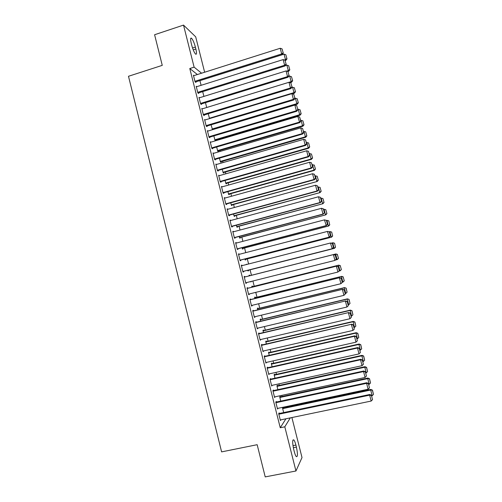 <?xml version="1.0" encoding="UTF-8"?>
<svg xmlns="http://www.w3.org/2000/svg" width="502" height="502" viewBox="0 0 502 502"><rect width="100%" height="100%" fill="white"/><g stroke="black" fill="none" stroke-linecap="round" stroke-linejoin="round"><path stroke-width="0.75" d="M284.854 407.599L284.678 406.902M282.055 396.492L281.773 395.375M279.25 385.398L278.867 383.867M276.458 374.316L275.962 372.371M273.659 363.253L273.069 360.894M270.873 352.203L270.17 349.436M268.087 341.172L267.284 337.984M265.307 330.153L264.397 326.557M262.527 319.147L261.517 315.143M259.754 308.159L258.637 303.748M256.98 297.184L255.769 292.365M254.213 286.222L252.895 280.994M251.452 275.278L250.071 269.806M248.603 263.977L247.317 258.881M245.742 252.65L244.562 247.975M242.886 241.337L241.813 237.082M240.038 230.041L239.065 226.201M237.189 218.765L236.323 215.333M234.346 207.502L233.581 204.483M231.504 196.251L230.845 193.647M228.667 185.018L228.115 182.828M225.837 173.799L225.385 172.023M223.007 162.598L222.662 161.23M220.183 151.416L219.945 150.449M217.366 140.24L217.222 139.681M291.907 417.551L302.009 457.548L295.948 470.995L284.803 426.813L290.281 417.89M295.948 470.995L265.219 476.9L257.162 444.697L221.608 451.882L128.487 76.279L162.259 65.36L154.597 34.738L183.519 25.1L195.698 36.853L204.64 72.238M280.336 396.862L280.198 396.304L279.721 396.931L280.769 401.098M276.426 402.027L276.282 401.456L275.78 402.121L277.518 409.023L278.014 408.314M274.745 374.699L274.607 374.147L274.105 374.68L274.989 378.194M270.666 379.148L270.522 378.577L269.988 379.148L271.726 386.038L272.222 385.323M269.166 352.592L269.028 352.04L268.507 352.498L269.229 355.347M264.912 356.332L264.767 355.761L264.215 356.244L265.947 363.109L266.443 362.394M263.606 330.554L263.462 330.002L262.929 330.366L263.481 332.569M259.176 333.579L259.038 333.008L258.461 333.397L260.187 340.243L260.676 339.528M258.059 308.567L257.921 308.021L257.357 308.297L257.752 309.847M253.46 310.889L253.315 310.318L252.719 310.619L254.445 317.446L254.934 316.724M252.525 286.642L252.387 286.096L251.809 286.291L252.035 287.194M247.756 288.261L247.618 287.696L246.997 287.903L248.716 294.712L249.325 294.473L249.199 293.984M246.281 264.385L246.871 264.228L246.325 264.56M248.383 270.239L248.521 270.785L247.932 270.917L247.756 270.245M241.299 265.294L241.933 265.131L241.293 265.251L242.999 272.04L243.633 271.896L243.495 271.331M241.933 265.131L242.064 265.652M242.88 248.415L243.018 248.961L242.403 249.011L242.071 247.699M235.633 242.799L236.26 242.629L235.601 242.654L237.302 249.425L237.961 249.375L237.816 248.81M236.26 242.629L236.367 243.056M237.39 226.653L237.528 227.193L236.888 227.161L236.398 225.216M229.979 220.359L230.606 220.19L229.922 220.127L231.623 226.879L232.3 226.917L232.156 226.358M230.606 220.19L230.688 220.522M231.911 204.948L232.049 205.487L231.391 205.368L230.744 202.795M224.344 197.989L224.965 197.813L224.262 197.662L225.956 204.396L226.653 204.521L226.515 203.963M226.446 183.299L226.584 183.839L225.906 183.638L225.103 180.438M218.721 175.675L219.343 175.499L218.615 175.261L220.309 181.975L221.024 182.188L220.886 181.63M220.999 161.707L221.137 162.246L220.441 161.964L219.474 158.143M213.118 153.424L213.733 153.242L212.986 152.915L214.674 159.611L215.414 159.912L215.276 159.36M215.565 140.177L215.703 140.711L214.988 140.347L300.07 115.184L299.669 114.707L214.85 139.807M213.865 135.904L214.988 140.347M208.085 131.022L207.37 130.633L209.058 137.316L209.817 137.705L209.679 137.146M208.274 113.728L209.503 118.623M202.406 108.821L201.773 108.419L203.454 115.077L204.232 115.554L204.094 115.002M202.695 91.615L203.9 96.403M196.765 86.677L196.188 86.256L197.863 92.901L198.666 93.46L198.528 92.914M197.386 74.534L189.781 68.536L280.248 427.748L285.927 418.793M193.954 75.626L193.408 75.2L195.077 81.832L195.893 82.441L195.749 81.889M199.909 80.577L201.101 85.315M199.583 97.739L198.98 97.332L200.656 103.983L201.453 104.498L201.308 103.945M205.481 102.665L206.698 107.503L291.135 81.625L289.717 76.122L291.493 76.699L292.653 80.791L291.493 76.699M205.243 119.915L204.571 119.52L206.253 126.19L207.025 126.623L206.887 126.065M212.509 129.698L211.066 124.81M211.857 148.429L299.7 122.639L297.811 116.464L210.319 142.323L210.934 142.141L210.175 141.771L211.863 148.454L212.616 148.799L212.471 148.247M218.282 150.933L218.42 151.472L217.711 151.146L216.669 147.017M215.916 164.543L216.538 164.367L215.797 164.079L217.492 170.787L218.219 171.044L218.081 170.485M223.723 172.493L223.861 173.033L223.17 172.795L222.286 169.281M221.533 186.826L222.154 186.65L221.438 186.455L223.133 193.176L223.842 193.345L223.697 192.787M229.176 194.117L229.314 194.657L228.648 194.494L227.921 191.607M227.161 209.165L227.782 208.995L227.092 208.888L228.786 215.628L229.477 215.709L229.332 215.151M234.647 215.791L234.785 216.331L234.139 216.255L233.568 213.996M232.802 231.573L233.43 231.403L232.759 231.384L234.459 238.149L235.131 238.136L234.986 237.578M233.43 231.403L233.524 231.78M240.132 237.528L240.27 238.067L239.642 238.08L239.234 236.448M238.463 254.037L239.09 253.874L238.444 253.943L240.151 260.726L240.797 260.626L240.653 260.061M239.09 253.874L239.209 254.345M245.629 259.321L245.767 259.867L245.164 259.954L244.913 258.963M244.913 276.972L244.769 276.407L244.141 276.564L245.854 283.366L246.476 283.178L246.344 282.639M249.764 275.705L249.626 275.152L249.036 275.309L249.18 275.893M251.207 281.421L250.699 281.892L250.617 281.572M250.605 299.562L250.467 298.997L249.858 299.255L251.577 306.069L252.173 305.793L252.067 305.348M255.292 297.598L255.148 297.052L254.583 297.284L254.89 298.514M256.315 322.221L256.177 321.656L255.593 322.002L257.313 328.835L257.802 328.12M260.827 319.554L260.689 319.002L260.143 319.322L260.613 321.198M262.044 344.943L261.9 344.378L261.341 344.811L263.067 351.67L263.556 350.948M266.386 341.567L266.242 341.015L265.715 341.423L266.355 343.952M267.786 367.734L267.641 367.163L267.102 367.69L268.834 374.561L269.329 373.846M271.952 363.636L271.814 363.084L271.306 363.58L272.109 366.761M273.546 390.581L273.402 390.01L272.881 390.625L274.619 397.521L275.115 396.812M277.537 385.774L277.399 385.216L276.909 385.8L277.882 389.64M279.319 413.491L279.175 412.92L278.679 413.629L280.423 420.544L280.882 419.841M283.134 407.963L282.996 407.411L282.532 408.076L283.668 412.581M296.406 447.113C297.799 453.752 297.78 456.933 296.343 456.657C295.634 455.879 294.931 454.147 294.235 451.455L293.708 449.39C292.321 442.72 292.346 439.551 293.777 439.877C294.486 440.668 295.195 442.4 295.891 445.086L296.406 447.113L293.331 447.728M280.248 427.748L284.803 426.813M189.781 68.536L194.117 67.149L183.519 25.1M191.243 43.297C190.321 39.275 190.409 37.581 191.513 38.221C192.887 39.746 194.18 42.701 195.385 47.088L195.874 49.014C196.797 53.043 196.709 54.737 195.592 54.109C194.236 52.61 192.95 49.667 191.739 45.268L191.243 43.297M201.578 73.204L194.117 67.149M245.848 283.335L246.476 283.178M250.693 281.867L251.282 281.716M248.697 294.63L249.325 294.473M251.546 305.944L252.173 305.793M254.401 317.27L255.035 317.12M257.256 328.615L257.89 328.465M260.118 339.973L260.751 339.829M262.985 351.35L263.619 351.205M265.853 362.745L266.493 362.601M268.733 374.147L269.367 374.009M271.607 385.574L272.247 385.436M274.494 397.013L275.127 396.875M277.374 408.465L278.02 408.333M193.546 75.752L280.229 48.267L281.691 53.927L282.174 54.662L283.279 53.137L282.061 48.876L283.279 53.137M195.328 82.021L282.174 54.662M194.939 81.28L281.691 53.927L283.084 52.835M282.061 48.876L280.229 48.267M285.192 60.566L285.92 60.334L285.469 59.644L284.364 59.995M199.928 80.659L284.05 54.16L285.826 54.749L287 58.866L285.826 54.749M286.818 58.583L285.469 59.644L284.05 54.16M287 58.866L285.92 60.334M196.332 86.815L283.147 59.594L284.609 65.26L285.086 65.95L286.19 64.438L284.979 60.196L286.19 64.438M198.083 93.052L285.086 65.95M197.725 92.343L284.609 65.26L286.002 64.162M284.979 60.196L283.147 59.594M199.118 97.884L286.071 70.933L287.533 76.611L287.997 77.258L289.114 75.764L287.903 71.529L289.114 75.764M200.831 104.096L287.997 77.258M200.518 103.425L287.533 76.611L288.926 75.501M289.823 69.816L288.656 65.718L289.823 69.816L288.744 71.278L287.91 71.535L286.071 70.933M288.744 71.278L288.299 70.625L286.673 71.133M285.331 65.618L286.88 65.134L288.656 65.718M289.648 69.558L288.299 70.625L286.88 65.134M290.156 82.661L291.568 82.228L291.135 81.625L292.484 80.546M288.581 76.473L289.717 76.122M292.653 80.791L291.568 82.228M201.911 108.972L289.001 82.297L290.463 87.982L290.915 88.578L292.038 87.097L290.834 82.88L292.038 87.097M203.58 115.159L290.915 88.578M203.31 114.519L290.463 87.982L291.857 86.859M290.834 82.88L289.001 82.297M204.709 120.072L291.932 93.667L293.4 99.358L293.839 99.917L294.963 98.455L293.764 94.25L294.963 98.455M206.335 126.234L293.839 99.917M206.109 125.632L293.4 99.358L294.793 98.229M293.764 94.25L291.932 93.667M292.377 93.811L294.398 93.196L293.977 92.638L209.409 118.246M291.85 87.342L294.329 87.693L295.49 91.772L294.329 87.693M295.32 91.546L293.977 92.638L292.553 87.128M295.49 91.772L294.398 93.196M212.321 129.591L297.234 104.184L296.82 103.663L212.126 129.02M294.925 98.292L297.171 98.706L298.326 102.772L297.171 98.706M298.163 102.565L296.82 103.663L295.396 98.147M298.326 102.772L297.234 104.184M207.514 131.191L294.869 105.056L296.337 110.76L296.77 111.268L297.899 109.825L296.701 105.627L297.899 109.825M209.077 137.328L296.77 111.268M208.914 136.757L296.337 110.76L297.73 109.618M296.701 105.627L294.869 105.056M297.768 109.323L300.014 109.731L301.169 113.791L300.014 109.731M301.012 113.596L299.669 114.707L298.244 109.185M301.169 113.791L300.07 115.184M211.725 147.895L299.28 122.174L300.836 121.208L299.638 117.029L300.667 121.02M299.638 117.029L297.811 116.464M299.7 122.639L300.836 121.208M217.699 151.102L302.913 126.197L302.524 125.764L217.573 150.606M300.616 120.373L302.863 120.775L304.017 124.816L302.863 120.775M303.861 124.647L302.524 125.764L301.093 120.235M304.017 124.816L302.913 126.197M213.124 153.474L300.754 127.891L302.229 133.607L302.631 134.021L303.773 132.61L302.58 128.443L303.773 132.61M214.655 159.536L302.631 134.021M214.536 159.052L302.229 133.607L303.616 132.44M302.58 128.443L300.754 127.891M220.416 161.876L305.756 137.228L305.379 136.833L220.303 161.424M303.472 131.436L305.718 131.831L306.866 135.866L305.718 131.831M306.716 135.709L305.379 136.833L303.948 131.298M306.866 135.866L305.756 137.228M215.942 164.637L303.704 139.324L305.178 145.053L305.574 145.423L306.716 144.03L305.53 139.876L306.716 144.03M217.46 170.661L305.574 145.423M217.347 170.228L305.178 145.053L306.565 143.879M305.53 139.876L303.704 139.324M223.139 172.663L308.604 148.272L308.234 147.921L223.039 172.249M306.327 142.518L308.573 142.907L309.721 146.923L308.573 142.907M309.577 146.785L308.234 147.921L306.804 142.38M309.721 146.923L308.604 148.272M218.759 175.819L306.653 150.782L308.134 156.517L308.517 156.837L309.665 155.463L308.485 151.322L309.665 155.463M220.265 181.806L308.517 156.837M220.165 181.417L308.134 156.517L309.514 155.331M308.485 151.322L306.653 150.782M225.862 183.462L311.46 159.329L311.102 159.027L225.774 183.092M309.188 153.606L311.435 153.995L312.577 157.998L311.435 153.995M312.439 157.879L311.102 159.027L309.671 153.474M312.577 157.998L311.46 159.329M221.577 187.014L309.615 162.253L311.096 167.994L311.466 168.27L312.62 166.915L311.441 162.786L312.62 166.915M223.076 192.963L311.466 168.27M222.988 192.617L311.096 167.994L312.476 166.802M311.441 162.786L309.615 162.253M228.592 194.274L314.315 170.404L313.97 170.147L228.51 193.954M312.056 164.719L314.302 165.095L315.438 169.092L314.302 165.095M315.306 168.986L313.97 170.147L312.533 164.581M315.438 169.092L314.315 170.404M224.4 198.221L312.577 173.742L314.057 179.49L314.415 179.722L315.576 178.379L314.396 174.263L315.576 178.379M225.894 204.132L314.415 179.722M225.818 203.837L314.057 179.49L315.438 178.285M314.396 174.263L312.577 173.742M231.328 205.105L317.176 181.492L231.253 204.829M314.923 175.844L317.17 176.215L318.306 180.199L317.17 176.215M318.174 180.111L316.837 181.278L315.407 175.706M318.306 180.199L317.176 181.492M227.23 209.447L315.538 185.244L317.026 191.005L317.371 191.187L318.538 189.863L317.364 185.759L318.538 189.863M228.711 215.32L317.371 191.187M228.648 215.069L317.026 191.005L318.4 189.787M317.364 185.759L315.538 185.244M234.064 215.948L320.038 192.599L234.001 215.716M317.797 186.982L320.044 187.346L321.173 191.318L320.044 187.346M321.048 191.249L319.718 192.423L318.274 186.851M321.173 191.318L320.038 192.599M230.067 220.692L318.513 196.765L319.994 202.532L320.332 202.67L321.506 201.358L320.332 197.273L321.506 201.358M231.535 226.521L320.332 202.67M231.478 226.32L319.994 202.532L321.374 201.302M320.332 197.273L318.513 196.765M236.8 226.81L322.911 203.718L236.749 226.615M320.671 198.133L322.918 198.497L324.047 202.457L322.918 198.497M323.928 202.4L322.598 203.592L321.154 198.008M324.047 202.457L322.911 203.718M232.903 231.949L321.487 208.299L322.974 214.078L324.474 212.879L323.307 208.801L324.474 212.879M234.359 237.741L323.294 214.166M234.321 237.584L322.974 214.078L324.348 212.842M323.307 208.801L321.487 208.299M239.542 237.684L325.779 214.85L239.504 237.534M323.552 209.309L325.798 209.66L326.927 213.607L325.798 209.66M326.808 213.57L325.478 214.768L324.035 209.177M326.927 213.607L325.779 214.85M235.739 243.219L324.461 219.857L326.407 220.372L327.448 224.407L326.407 220.372M237.189 248.973L326.262 225.68L324.461 219.857L326.281 220.347M237.164 248.86L325.955 225.636L327.329 224.388M326.262 225.68L327.448 224.407M242.29 248.572L328.659 226L242.265 248.465M326.438 220.491L328.797 220.861L329.695 224.758L328.797 220.861M329.695 224.758L328.364 225.963L326.921 220.365L328.684 220.836M329.808 224.77L328.659 226M238.582 254.508L327.442 231.422L329.381 231.911L330.429 235.959L329.381 231.911M240.025 260.224L329.237 237.208L327.442 231.422L329.268 231.905M240.006 260.161L328.935 237.214L330.31 235.959M329.237 237.208L330.429 235.959M245.039 259.471L331.54 237.17L245.026 259.408M328.954 231.792L331.684 232.037L332.581 235.959L331.684 232.037M332.581 235.959L331.257 237.176L329.814 231.566L331.571 232.037M332.694 235.953L331.54 237.17M241.431 265.815L330.429 243.012L332.368 243.47L333.41 247.524L332.368 243.47M242.861 271.488L332.211 248.754L330.429 243.012L332.249 243.483M242.861 271.469L331.929 248.81L333.297 247.542M332.211 248.754L333.41 247.524M247.793 270.39L334.42 248.352L247.787 270.371M331.282 243.15L332.977 242.761L334.57 243.232L335.48 247.172L334.57 243.232M335.48 247.172L334.156 248.402L332.707 242.786L334.464 243.244M335.581 247.153L334.42 248.352M244.286 277.135L333.704 254.533L244.286 277.129M336.396 259.101L334.922 260.419L333.422 254.614L335.242 255.079L336.29 259.139L335.242 255.079M245.71 282.802L334.922 260.419L336.29 259.139M333.704 254.533L335.349 255.047M338.48 258.367L337.363 254.47L338.48 258.367L337.313 259.547L335.474 260.036M249.174 275.855L335.863 253.949L249.174 275.849M338.379 258.404L337.055 259.641L335.6 254.018L337.363 254.47M337.463 254.439L335.863 253.949M247.141 288.468L336.685 266.11L247.128 288.418M339.39 270.697L337.915 272.046L336.415 266.229L338.235 266.688L339.283 270.754L338.235 266.688M248.572 294.141L337.915 272.046L339.283 270.754M336.685 266.11L338.342 266.637M341.373 269.593L340.262 265.709L341.373 269.593L340.199 270.76L338.932 271.149M251.948 286.837L338.756 265.15L251.935 286.793M341.278 269.649L339.954 270.898L338.505 265.269L340.262 265.709M340.362 265.665L338.756 265.15M250.002 299.82L339.672 277.694L249.977 299.719M342.383 282.312L340.921 283.693L339.415 277.87L341.234 278.315L342.282 282.388L341.234 278.315M251.433 305.505L340.921 283.693L342.282 282.388M339.672 277.694L341.335 278.246M344.278 280.838L343.167 276.966L344.278 280.838L342.377 282.287M254.721 297.837L341.649 276.37L254.696 297.742M344.184 280.913L342.866 282.168L341.41 276.533L343.167 276.966M343.261 276.903L341.649 276.37M252.864 311.19L342.665 289.303L252.826 311.039M254.301 316.875L343.926 295.352L342.42 289.522L344.234 289.961L345.288 294.04L344.234 289.961M342.665 289.303L344.334 289.874M345.288 294.04L343.926 295.352M257.501 308.849L344.322 287.809L345.778 293.457L345.288 293.576M346.073 288.242L347.095 292.189L346.167 288.154L344.548 287.608L257.463 308.711M345.778 293.457L347.095 292.189M346.167 288.154L344.548 287.608M255.731 322.573L345.658 300.924L255.687 322.378M257.168 328.27L346.932 307.029L345.432 301.187L347.246 301.62L348.3 305.705L347.246 301.62M345.658 300.924L347.334 301.514M348.3 305.705L346.932 307.029M260.281 319.874L347.233 299.11L348.689 304.764L348.2 304.877M348.99 299.531L350.007 303.484L349.072 299.424L347.447 298.859L260.237 319.692M348.689 304.764L350.007 303.484M349.072 299.424L347.447 298.859M258.605 333.968L348.664 312.558L258.543 333.723M260.042 339.672L349.95 318.726L348.444 312.871L350.258 313.298L351.312 317.389L350.258 313.298M348.664 312.558L350.34 313.173M351.312 317.389L349.95 318.726M261.479 345.382L351.664 324.21L261.41 345.094M262.922 351.099L352.969 330.435L351.456 324.574L353.27 324.995L354.33 329.086L353.27 324.995M351.664 324.21L353.352 324.844M354.33 329.086L352.969 330.435M264.359 356.815L354.481 336.296L354.676 335.882L264.278 356.476M265.803 362.538L355.993 342.163L354.481 336.296L356.294 336.704L357.349 340.808L356.294 336.704M354.676 335.882L356.37 336.535M357.349 340.808L355.993 342.163M267.246 368.261L357.506 348.03L357.688 347.572L267.152 367.872M268.689 373.99L359.018 353.904L357.506 348.03L359.319 348.432L360.373 352.542L359.319 348.432M357.688 347.572L359.388 348.244M360.373 352.542L359.018 353.904M270.132 379.725L360.536 359.783L360.706 359.275L270.026 379.286M271.582 385.461L362.049 365.669L360.536 359.783L362.344 360.172L363.404 364.289L362.344 360.172M360.706 359.275L362.413 359.972M363.404 364.289L362.049 365.669M273.025 391.202L363.567 371.555L363.73 370.997L272.906 390.719M274.475 396.95L365.086 377.448L363.567 371.555L365.381 371.938L366.441 376.054L365.381 371.938M363.73 370.997L365.437 371.712M366.441 376.054L365.086 377.448M275.924 402.698L366.611 383.34L366.755 382.731L275.786 402.165M277.374 408.452L368.129 389.238L366.611 383.34L368.418 383.716L369.478 387.839L368.418 383.716M366.755 382.731L368.474 383.472M369.478 387.839L368.129 389.238M263.067 330.918L350.151 310.418L351.613 316.078L351.124 316.197M351.902 310.832L352.925 314.792L351.984 310.713L350.151 310.418L350.358 310.123L263.01 330.692M351.613 316.078L352.925 314.792M351.984 310.713L350.358 310.123M265.853 341.975L353.069 321.744L354.531 327.417L354.042 327.53M354.826 322.152L355.849 326.118L354.901 322.014L353.069 321.744L353.264 321.406L265.784 341.705M354.531 327.417L355.849 326.118M354.901 322.014L353.264 321.406M268.652 353.05L356 333.09L357.462 338.768L356.972 338.875M357.75 333.485L358.773 337.457L357.819 333.328L356 333.09L356.182 332.7L268.57 352.73M357.462 338.768L358.773 337.457M357.819 333.328L356.182 332.7M271.444 364.138L358.93 344.447L360.392 350.132L359.903 350.245M360.681 344.836L361.704 348.815L360.743 344.661L358.93 344.447L359.099 344.014L271.356 363.774M360.392 350.132L361.704 348.815M360.743 344.661L359.099 344.014M274.249 375.239L361.86 355.824L363.329 361.515L362.839 361.622M363.611 356.2L364.64 360.185L363.674 356.012L361.86 355.824L362.024 355.347L274.142 374.831M363.329 361.515L364.64 360.185M363.674 356.012L362.024 355.347M277.054 386.358L364.797 367.213L366.272 372.911L365.776 373.017M366.548 367.583L367.577 371.574L366.604 367.376L364.797 367.213L364.948 366.686L276.935 385.9M366.272 372.911L367.577 371.574M366.604 367.376L364.948 366.686M279.859 397.49L367.74 378.621L369.215 384.325L368.719 384.432M369.491 378.985L370.52 382.976L369.541 378.753L367.74 378.621L367.878 378.05L279.733 396.988M369.215 384.325L370.52 382.976M369.541 378.753L367.878 378.05M278.823 414.206L369.648 395.143L369.786 394.49L278.685 413.623M280.273 419.967L371.173 401.054L369.648 395.143L371.455 395.507L372.522 399.642L371.455 395.507M369.786 394.49L371.505 395.243M372.522 399.642L371.173 401.054M282.67 408.634L370.689 390.041L372.164 395.758L371.668 395.858M372.434 390.399L373.469 394.396L372.484 390.148L370.689 390.041L370.815 389.426L282.538 408.088M372.164 395.758L373.469 394.396M372.484 390.148L370.815 389.426M195.385 47.088L192.548 48.01M195.874 49.014L193.232 49.874M295.891 445.086L292.967 445.669M191.513 38.221L190.672 38.497M293.777 439.877L292.923 440.047"/></g></svg>
